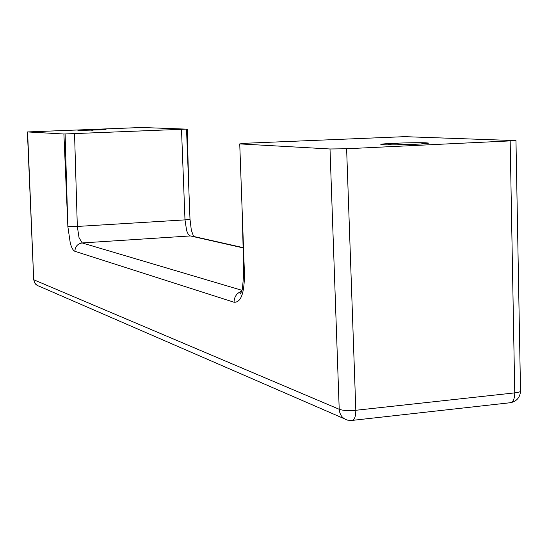 <?xml version="1.0" encoding="UTF-8"?>
<svg xmlns="http://www.w3.org/2000/svg" width="548" height="548" viewBox="0 0 548 548"><rect width="100%" height="100%" fill="white"/><g stroke="black" fill="none" stroke-linecap="round" stroke-linejoin="round"><path stroke-width="0.82" d="M346.617 148.748L515.976 140.617L404.595 136.657L247.401 143.172L239.736 143.898L330.012 148.981L346.617 148.748L355.816 410.281L514.75 392.882L510.174 141.185M106.017 129.588L77.926 130.472L104.558 129.732M186.114 129.129L141.72 127.492L27.4 131.938L63.904 134.007L186.114 129.129M188.69 185.203L187.217 129.081M421.022 143.98L425.734 142.802C417.747 142.583 407.109 142.747 393.82 143.295C384.771 143.727 380.449 144.124 380.86 144.501L383.264 144.747C391.108 144.987 401.924 144.83 415.706 144.261C424.775 143.823 429.015 143.418 428.42 143.055L425.734 142.802L427.584 143.412M387.696 144.85L393.82 143.295L402.602 144.706M74.549 133.774L77.323 226.447L67.856 226.502L63.904 134.007M243.716 273.329L244.449 273.89L239.736 143.898M84.714 130.506L88.235 129.828L92.4 130.301M67.856 226.502L65.082 133.959L67.849 226.502L70.288 243.189C71.651 247.929 73.179 250.621 74.871 251.285C75.179 246.531 77.604 243.75 82.145 242.942L79.022 237.592L77.323 226.447L184.991 219.885L186.663 230.763L188.08 233.962L190.005 235.852L243.107 247.895M186.532 129.177L189.998 219.227L184.991 219.885L181.504 129.499M192.896 236.284L190.293 235.941L82.145 242.942L242.024 290.337M241.428 291.94L240.072 293.762C240.113 294.845 240.908 293.201 242.456 288.81L243.723 273.473L242.298 214.569M244.442 273.575L244.449 273.89C244.408 293.173 240.949 302.626 234.065 302.249C234.16 296.824 236.722 293.118 241.75 291.132M330.012 148.981L339.212 409.281C339.739 415.021 342.493 418.631 347.48 420.111L351.453 420.48C354.303 420.412 355.755 417.007 355.816 410.281C348.624 410.952 343.089 410.616 339.212 409.281L33.908 279.829C34.223 283.09 35.901 285.193 38.942 286.125L344.158 418.672M352.624 420.35L509.544 402.807C512.901 402.67 514.634 399.362 514.75 392.882C519.018 392.402 520.936 391.676 520.511 390.69L515.976 140.72M27.599 131.965L33.702 279.658L34.661 282.919L37.045 285.33M234.065 302.249L74.871 251.285M511.01 402.622C516.839 401.095 520.011 397.307 520.518 391.272M33.702 279.658L27.4 131.938M189.998 219.227L191.327 230.187L193.574 236.441M192.841 236.277L243.1 247.628"/></g></svg>
